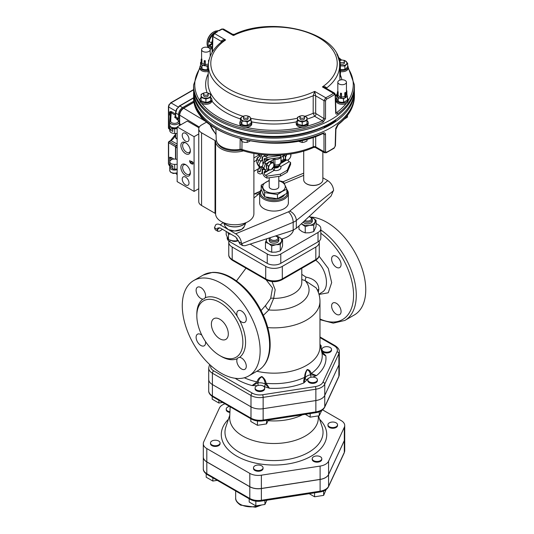 <?xml version="1.0" encoding="UTF-8"?>
<svg xmlns="http://www.w3.org/2000/svg" width="534" height="534" viewBox="0 0 534 534"><rect width="100%" height="100%" fill="white"/><g stroke="black" fill="none" stroke-linecap="round" stroke-linejoin="round"><path stroke-width="0.8" d="M259.244 167.249L257.695 170.827L259.05 171.608A1.916 1.108 -120 0 0 260.005 171.701A1.916 1.108 -120 0 0 260.405 170.827L260.405 170.172A1.916 1.108 -120 0 0 260.005 168.837L259.744 168.384A3.351 1.936 60 0 1 259.103 166.661L257.355 164.218L259.103 159.886A3.351 1.936 60 0 1 259.744 158.905L260.005 158.752A1.916 1.108 -120 0 0 260.405 157.877L260.405 157.223A1.916 1.108 -120 0 0 259.05 154.88L257.695 154.052M279.169 165.386L280.717 166.608L278.795 165.54M258.209 157.156A1.922 1.108 120 0 0 256.741 159.506M272.66 162.917A3.831 2.209 120 0 0 269.95 164.485L271.065 162.656L273.768 162.903L273.768 166.515L271.065 169.879L268.355 169.638L268.355 166.027L269.95 164.485A3.831 2.209 120 0 0 268.595 167.976A3.831 2.209 120 0 0 269.95 169.899A3.831 2.209 120 0 0 272.66 168.337A3.831 2.209 120 0 0 274.009 164.846A3.831 2.209 120 0 0 272.66 162.917M270.851 161.722L270.938 161.775A3.831 2.209 120 0 0 270.851 161.722A3.831 2.209 120 0 0 270.137 161.542A3.831 2.209 120 0 0 269.523 161.648M269.123 161.815A3.831 2.209 120 0 0 267.734 162.93A3.831 2.209 120 0 0 266.566 167.923M283.28 155.821A3.831 2.209 120 0 0 283.494 158.151M263.169 161.702A1.922 1.108 120 0 0 263.162 163.931L263.315 164.018M257.648 163.457L256.787 162.963L256.787 159.352L259.491 155.981L260.605 155.961M260.252 156.415L259.491 155.981M258.796 160.507L256.787 159.352M257.695 170.827L257.695 172.782L259.05 173.563A4.312 2.49 60 0 0 261.206 173.777L262.594 172.969M260.719 154.466A4.312 2.49 60 0 1 262.094 158.197L262.094 160.147L260.452 161.582L259.05 165.2L257.355 164.218M260.966 160.961L259.103 159.886M259.05 165.2L260.966 167.736L259.103 166.661M260.966 167.736L262.094 169.852L262.094 171.801A4.312 2.49 60 0 1 261.206 173.777M260.926 160.988L261.994 160.367M283.494 155.701L283.494 158.832L285.283 159.866L285.283 156.255L286.878 154.713A3.831 2.209 120 0 0 285.523 158.197A3.831 2.209 120 0 0 286.878 160.127L285.283 159.866M283.901 155.461L285.283 156.255M287.986 160.107L286.878 160.127A3.831 2.209 120 0 0 289.588 158.565L287.986 160.107M290.856 153.972L290.696 156.742L289.588 158.565A3.831 2.209 120 0 0 290.937 155.074A3.831 2.209 120 0 0 290.73 153.992M273.768 162.903L271.98 161.869L269.269 161.628L266.566 164.993L266.566 168.604L268.355 169.638M266.566 164.993L268.355 166.027M269.269 161.628L271.065 162.656M281.104 157.076L280.971 161.502M274.863 158.264L274.963 164.993L274.496 166.368L273.822 166.328M290.603 162.463L290.603 164.419L287.219 172.235L287.219 170.279L290.603 162.463L289.248 161.682L280.717 166.608A5.267 3.044 180 0 1 279.429 169.692A5.267 3.044 180 0 1 274.082 170.433A1.916 0.481 -79.4 0 0 274.67 167.823L274.67 167.169A1.916 0.481 -79.4 0 0 274.496 166.368A3.912 2.256 -0 0 0 278.474 165.82L278.735 165.667A4.285 2.476 -0 0 1 274.549 166.301A1.916 1.869 60 0 0 273.835 166.281M273.335 162.65L273.301 158.491M266.9 178.096L265.552 177.315A4.312 2.49 60 0 1 262.501 172.041L262.501 170.092L263.642 169.271L262.161 166.995L263.642 162.556L262.501 160.387L262.501 158.438A4.312 2.49 60 0 1 263.396 156.462A4.312 2.49 60 0 1 265.552 156.676L266.9 157.457L280.443 155.501L280.443 157.457L266.9 159.412L265.552 158.631A1.916 1.108 -120 0 0 264.59 158.538A1.916 1.108 -120 0 0 264.197 159.412L264.197 160.066A1.916 1.108 -120 0 0 264.59 161.401L264.857 161.855A3.351 1.936 60 0 1 265.491 163.578L263.856 167.976L265.491 170.353A3.351 1.936 60 0 1 264.857 171.334L264.59 171.487A1.916 1.108 -120 0 0 264.197 172.362L264.197 173.016A1.916 1.108 -120 0 0 265.552 175.359L266.9 176.147L280.443 174.191L280.443 176.147L266.9 178.096L266.9 176.147M266.9 157.457L266.9 159.412M263.629 169.278L265.491 170.353M262.161 166.995L263.856 167.976M263.629 162.503L265.491 163.578M289.248 161.682A1.916 1.108 60 0 1 288.026 160.08M287.219 172.235L280.443 176.147M287.219 170.279L280.443 174.191M284.996 159.706L280.971 162.029M285.223 154.7L280.443 157.457M281.264 155.027L280.443 155.501M278.801 176.38L278.801 186.72A4.786 2.763 180 0 1 275.844 189.27A4.786 2.763 180 0 1 270.625 188.676A4.786 2.763 180 0 1 269.223 186.72L269.223 177.762M185.618 133.36A4.786 2.763 -120 0 0 183.222 133.12A4.786 2.763 -120 0 0 183.222 138.646A4.786 2.763 -120 0 0 188.015 141.41A4.786 2.763 -120 0 0 188.742 137.578A4.786 2.763 -120 0 0 185.618 133.36M185.618 184.958A4.786 2.763 60 0 1 182.488 180.739A4.786 2.763 60 0 1 183.222 176.901A4.786 2.763 60 0 1 188.015 179.671A4.786 2.763 60 0 1 188.015 185.198A4.786 2.763 60 0 1 185.618 184.958M190.338 172.302A5.48 3.164 60 0 1 189.223 174.351A5.48 3.164 60 0 1 186.479 174.084A5.48 3.164 60 0 1 182.902 169.251A5.48 3.164 60 0 1 183.743 164.859A5.48 3.164 60 0 1 186.072 164.919M185.618 164.632L185.618 164.632A6.702 3.871 60 0 1 190.358 172.842A6.702 3.871 60 0 1 185.618 175.579A6.702 3.871 60 0 1 180.879 167.369A6.702 3.871 60 0 1 185.618 164.632M186.072 143.025A5.48 3.164 -120 0 0 183.743 142.965A5.48 3.164 -120 0 0 182.902 147.357A5.48 3.164 -120 0 0 186.479 152.19A5.48 3.164 -120 0 0 189.223 152.464A5.48 3.164 -120 0 0 190.338 150.414M185.618 153.685A6.702 3.871 -120 0 0 190.358 150.948A6.702 3.871 -120 0 0 185.618 142.738A6.702 3.871 -120 0 0 180.879 145.475A6.702 3.871 -120 0 0 185.618 153.685M177.154 181.633L194.082 191.412L194.082 136.677L177.154 126.905L177.154 181.633M190.518 162.77L192.22 163.751L192.727 163.457L192.727 162.476L191.372 161.689L191.199 162.156L191.199 161.201L192.894 162.182L193.068 163.651L192.22 164.138L190.518 163.164L189.67 161.689L189.844 160.42L190.518 162.77M192.22 163.751L193.068 163.257L193.068 162.456M193.068 163.651L192.22 164.138L192.554 163.945L190.858 162.963L190.518 163.164M198.761 188.709L194.082 191.412M198.955 127.766L187.307 121.044L177.154 126.905M198.761 133.981L194.082 136.677M192.554 163.551L193.068 163.257L192.554 163.551M192.921 162.196L191.372 161.689M191.539 161.956L191.032 161.862M191.366 161.668L191.366 161.301M192.961 164.065L192.554 163.945M190.011 161.528L189.67 161.689M190.011 161.495L190.011 160.694M179.304 124.422L179.998 124.022L181.093 124.629M261.386 189.87A13.483 7.783 0 0 0 266.713 199.149A13.483 7.783 0 0 0 283.547 198.107A13.483 7.783 0 0 0 286.831 190.184M284.482 194.983A11.254 6.495 180 0 1 265.905 197.106M263.889 195.437A11.254 6.495 180 0 1 262.821 193.261M261.253 189.523A14.351 8.284 0 0 0 259.664 193.308A14.351 8.284 0 0 0 268.522 200.964A14.351 8.284 0 0 0 284.161 199.169A14.351 8.284 0 0 0 288.36 193.308A14.351 8.284 0 0 0 286.831 189.583M318.024 241.855L318.024 232.477A9.579 5.527 0 0 0 320.827 228.565L320.827 237.95A9.579 5.527 180 0 1 318.024 241.855L280.784 263.355A9.579 5.527 180 0 1 267.24 263.355L230 241.855A9.579 5.527 180 0 1 227.197 237.95L227.197 237.363M267.24 263.355L267.24 253.977A9.579 5.527 0 0 0 280.784 253.977L280.784 263.355M320.827 228.565A9.579 5.527 0 0 0 318.024 224.654L316.068 223.532M267.24 253.977L250.139 244.105M318.024 232.477L280.784 253.977M293.493 229.96A19.631 11.334 180 0 1 281.772 238.978M266.706 239.085A19.631 11.334 180 0 1 266.179 238.958M269.223 180.839A11.254 6.495 0 0 0 264.804 190.451A11.254 6.495 0 0 0 281.965 191.312A11.254 6.495 0 0 0 278.801 180.839M277.446 198.761L286.831 193.341L286.831 189.143L282.139 191.459L277.446 194.556L277.446 198.761L264.63 196.772L261.193 189.376L261.193 185.178L264.63 192.574L277.446 194.556M286.831 189.143L283.394 181.74L278.801 180.679M264.63 196.772L264.63 192.574M269.223 180.358L261.193 185.178M242.002 141.623L241.929 149.447A2.396 1.435 179.8 0 0 240.066 149.346A18.536 10.7 -0 0 1 216.21 139.294C217.732 149.533 230.094 151.756 240.5 150.194L240.066 149.313A2.396 1.428 -179.4 0 1 241.929 149.447L241.708 150.274C263.869 157.837 293.466 156.676 313.698 147.411L313.211 146.783L313.191 137.265M337.455 125.15L335.946 128.087L335.439 145.749L334.097 148.212A1.148 0.708 -123.6 0 0 334.324 147.704L335.165 146.162L335.679 128.494L337.675 124.649A80.407 46.418 -0 0 0 354.409 96.868C353.995 107.461 348.342 116.893 337.455 125.15L337.455 125.15A1.148 0.741 -126.8 0 0 337.675 124.649M334.097 148.212L326.261 152.737A1.148 0.614 -116.7 0 0 326.494 152.23A79.953 46.158 -0 0 0 334.324 147.704M326.261 152.737L324.505 152.744L323.998 151.676A1.148 0.688 -0.1 0 0 325.546 151.716L326.494 152.23M315.687 136.417L315.707 146.89L315.427 147.504L313.698 147.411M322.89 133.56L322.89 133.56C274.523 157.29 191.539 134.455 193.615 96.868A80.407 46.418 -0 0 0 238.992 138.079A80.407 46.418 -0 0 0 323.123 133.053A1.148 0.574 66 0 1 322.89 133.56L323.544 133.447L323.971 134.314L323.998 151.676L315.707 146.89A1.916 1.141 -0.1 0 0 313.211 146.783A65.609 37.881 -0 0 1 241.929 149.447M323.123 133.053C324.579 132.512 325.38 132.946 325.52 134.354L325.546 151.716M335.292 120.09A78.518 45.33 -0 0 0 336.307 119.336M211.718 119.336A78.518 45.33 -0 0 0 323.477 126.952L324.158 127.339A79.479 45.884 -0 0 0 335.672 120.697L335.259 120.07M193.655 90.887A80.367 46.398 -0 0 0 193.648 91.174A80.367 46.398 -0 0 0 274.009 138.146A80.367 46.398 -0 0 0 354.376 91.174A80.367 46.398 -0 0 0 354.369 90.887M226.656 127.513A78.518 45.33 -0 0 0 321.368 127.513M323.511 126.578L324.158 126.952A79.479 45.884 -0 0 0 335.672 120.304M226.683 127.526A78.518 45.33 -0 0 0 321.341 127.526M324.158 127.339L324.158 126.952M323.477 126.952L323.477 126.591M297.438 140.916L302.231 142.518L304.62 142.064L307.017 140.916L307.017 139.067M302.231 140.215L302.231 142.518M200.363 115.15L200.363 116.285L201.745 118.014L203.801 119.195M203.127 118.475L203.127 119.049M240.454 138.5L241.889 141.583L244.559 142.344L247.229 142.404L250.039 141.063M241.889 139.294L241.889 141.583M247.229 140.515L247.229 142.404M344.243 119.169L347.474 117.113L347.474 115.404M354.442 87.469L354.376 90.6A80.367 46.398 180 0 1 274.009 136.424A80.367 46.398 180 0 1 193.648 90.6L193.582 87.469A80.434 46.438 0 0 0 274.009 133.333A80.434 46.438 0 0 0 354.442 87.469A80.434 46.438 0 0 0 354.442 86.321L354.409 84.899A80.407 46.418 180 0 1 337.675 113.829A1.148 0.741 -126.8 0 0 336.767 112.5A79.252 45.757 0 0 0 346.286 103.329A5.987 3.458 180 0 1 339.791 104.023A5.987 3.458 180 0 1 336.146 100.839L336.146 99.591A5.987 3.458 180 0 1 336.794 98.029M337.675 113.829C336.52 114.536 335.859 114.183 335.679 112.754L335.165 95.119L334.324 94.665A79.953 46.158 180 0 1 326.494 99.184L325.546 100.666L325.52 118.621L323.123 122.226A80.407 46.418 180 0 1 238.097 127.005A80.407 46.418 180 0 1 193.615 84.899L193.582 86.321A80.434 46.438 0 0 0 193.582 87.469M307.017 120.557A5.987 3.458 180 0 1 308.211 122.626L308.211 123.881A5.987 3.458 180 0 1 306.536 126.278A79.252 45.757 0 0 0 322.423 120.784L323.971 118.581L323.998 100.632L325.74 97.762A78.805 45.497 0 0 0 333.463 93.31A1.148 0.708 56.4 0 1 334.324 94.665M326.314 88.37A1.916 1.108 178.4 0 1 326.628 87.99A65.609 37.881 180 0 0 339.617 64.894C340.912 33.188 273.615 15.159 234.326 34.356L233.338 35.504A63.219 36.499 0 0 1 318.711 37.634A63.219 36.499 0 0 1 322.402 86.922L333.463 93.31L334.618 93.163L325.54 87.923L322.402 86.922C324.418 86.388 325.827 86.742 326.628 87.99L326.641 88.564M323.123 122.226A1.148 0.574 66 0 0 322.423 120.784L314.653 116.299L313.178 113.288L313.211 95.74L314.686 91.381L325.74 97.762A1.148 0.614 63.3 0 1 326.494 99.184M212.859 35.604A1.148 0.661 1.7 0 0 212.585 36.018L213.927 33.555A1.148 0.708 56.4 0 1 214.561 33.575L212.926 36.506L212.479 51.798M218.399 30.825L221.764 29.03A1.148 0.614 63.3 0 1 222.284 29.116A78.805 45.497 0 0 0 218.973 30.879L217.952 30.525A79.953 46.158 0 0 0 217.004 31.079L217.004 31.626A1.148 0.661 60 0 1 217.038 31.606A1.148 0.661 60 0 1 217.618 31.666A78.805 45.497 0 0 0 214.561 33.575L225.622 39.957L222.391 41.285C213.46 48.06 208.801 55.93 208.407 64.894L208.04 82.163A65.982 38.094 0 0 0 243.063 116.272M221.764 29.03L223.519 29.023L222.284 29.116L233.338 35.504C232.837 34.163 232.497 33.956 232.317 34.877M217.004 31.626L217.618 31.666M221.189 42.219L221.216 41.292C222.071 39.977 223.539 39.529 225.622 39.957A63.219 36.499 0 0 0 229.313 89.251A63.219 36.499 0 0 0 314.686 91.381L315.707 95.846L315.667 113.395L323.971 118.581A1.148 0.641 0.1 0 0 325.52 118.621M307.017 119.122A68.372 39.476 180 0 0 314.653 116.299A1.916 1.108 120 0 0 316.008 113.976M234.813 34.984A1.916 1.141 179.9 0 1 233.518 35.211M336.146 99.731L335.953 101.266A68.372 39.476 180 0 1 335.639 101.647M336.146 99.851A6.221 3.591 0 0 0 335.906 100.879M208.407 64.894A65.609 37.881 180 0 0 244.212 99.11A65.609 37.881 180 0 0 313.211 95.74A1.916 1.068 -179.9 0 1 315.707 95.846L323.998 100.632A1.148 0.641 0.1 0 0 325.546 100.666M304.934 116.278A65.982 38.094 0 0 0 313.178 113.288A1.916 1.068 -179.9 0 1 315.667 113.395M212.118 100.879A6.221 3.591 0 0 0 211.878 99.851M240.454 118.942A68.372 39.476 180 0 1 212.071 101.266L211.878 99.731M212.111 52.405L212.585 36.018A1.148 0.661 1.7 0 0 212.926 36.506L221.216 41.292A1.916 1.101 -178.4 0 1 221.717 41.806M339.851 61.283A2.283 1.322 180 0 1 342.214 60.062A2.283 1.322 180 0 1 344.417 61.383A2.283 1.322 180 0 1 342.514 62.678A2.283 1.322 180 0 1 339.978 61.817M302.231 115.678A2.283 1.322 180 0 1 304.513 116.999A2.283 1.322 180 0 1 302.231 118.321A2.283 1.322 180 0 1 299.941 116.999A2.283 1.322 180 0 1 302.231 115.678M208.18 93.964A2.283 1.322 180 0 1 205.89 95.279A2.283 1.322 180 0 1 203.608 93.964A2.283 1.322 180 0 1 205.89 92.642A2.283 1.322 180 0 1 208.18 93.964L208.18 95.526A2.283 1.322 0 0 1 205.89 96.841A2.283 1.322 0 0 1 203.608 95.526L203.608 93.964M247.409 116.065A2.283 1.322 180 0 1 248.083 116.999A2.283 1.322 180 0 1 245.794 118.321A2.283 1.322 180 0 1 243.511 116.999A2.283 1.322 180 0 1 244.919 115.778A2.283 1.322 180 0 1 247.409 116.065M354.376 91.174L354.442 94.298A80.434 46.438 180 0 1 354.442 95.446A80.434 46.438 180 0 1 274.009 141.31A80.434 46.438 180 0 1 193.582 95.446A80.434 46.438 180 0 1 193.582 94.298L193.648 91.174M218.006 231.369L215.262 229.787L214.441 227.691L217.204 229.286L218.006 231.369L219.734 231.109L222.458 229.293M242.663 245.607L239.92 244.025L238.738 241.722L241.495 243.31L242.663 245.607L245.066 245.733L287.466 232.13A98.249 65.055 128.7 0 0 293.179 230.087L293.179 222.291L241.542 243.798M333.576 190.665L296.317 220.475L296.317 228.278A98.249 46.939 -67.4 0 0 300.442 224.634L331.033 196.098L333.583 190.151C333.042 186.066 331.1 182.895 327.769 180.639L322.856 177.802M227.01 228.792L220.255 224.894C218.446 223.893 216.951 223.833 215.769 224.714L214.441 227.691M241.495 243.31C240.954 239.232 239.018 236.061 235.681 233.799L228.886 229.88M217.204 229.286L217.879 227.925L220.255 228.025L235.681 236.929L238.738 241.722M296.317 228.278L293.179 230.087L293.166 231.055M288.36 202.106A14.391 8.31 180 0 1 288.407 202.766A14.391 8.31 180 0 1 284.188 208.64A14.391 8.31 180 0 1 268.502 210.443A14.391 8.31 180 0 1 259.617 202.766A14.391 8.31 180 0 1 259.664 202.106M233.164 230.922A9.625 5.56 0 0 0 236.322 230.922M320.947 183.169A9.338 5.393 180 0 1 320.854 183.249A9.338 5.393 180 0 1 305.708 183.249A9.338 5.393 180 0 1 305.615 183.169M303.706 151.095L303.706 179.858A9.579 5.527 -0 0 0 305.521 183.095A9.579 5.527 -0 0 0 321.047 183.095A9.579 5.527 -0 0 0 322.856 179.858L322.856 151.796M212.238 48.16A8.377 4.839 -60 0 1 211.564 46.845L209.108 45.136L212.378 43.247M212.792 35.044A8.377 4.839 -60 0 0 209.108 42.012L209.535 41.765L209.108 42.012L209.535 41.765L211.564 42.934L212.405 42.453M211.564 46.845L212.285 46.431M212.212 48.968A9.579 5.527 -60 0 1 210.089 48.534A9.579 5.527 -60 0 1 209.088 39.523A9.579 5.527 -60 0 1 216.924 31.613M212.232 48.394L210.683 47.499A8.377 4.839 -60 0 1 209.108 45.136M210.089 48.534L209.074 47.953A9.579 5.527 -60 0 1 207.085 43.568L207.085 42.787A8.617 4.973 -60 0 1 213.179 32.234L213.86 31.84A9.579 5.527 -60 0 1 217.251 30.932M211.564 42.934A8.377 4.839 -60 0 1 212.465 40.33M207.085 43.568A9.579 5.527 -60 0 1 213.86 31.84M238.444 240.48L237.029 240.914L232.757 240.814L228.485 239.592L226.196 234.66L226.196 231.449M228.485 239.592L228.485 234.146L230.721 234.066M227.884 232.43L228.485 234.146M237.029 240.914L237.029 238.057M201.158 59.347L201.625 58.6A4.312 2.49 180 0 0 201.899 59.187L201.431 59.935A4.786 2.763 180 0 1 201.158 59.347L201.158 63.025A4.786 2.763 0 0 0 201.431 63.613L201.899 62.858A4.312 2.49 0 0 0 202.847 63.686A4.312 2.49 0 0 0 204.155 64.207M204.155 61.503L204.275 60.562A4.312 2.49 180 0 0 205.296 60.716L205.169 61.664A4.786 2.763 180 0 1 204.155 61.503L204.155 65.181A4.786 2.763 0 0 0 205.169 65.335L205.296 64.394A4.312 2.49 0 0 0 208.447 63.933M201.899 59.187L201.899 62.858M201.431 59.935L201.431 63.613M205.296 60.716L205.296 64.394M205.169 61.664L205.169 65.335M209.034 59.955A4.312 2.49 180 0 1 208.547 60.215L208.547 62.792M201.158 61.964A5.026 2.904 0 0 0 202.339 64.994A5.026 2.904 0 0 0 208.393 65.462M202.847 51.411A4.312 2.49 0 0 0 207.539 51.952A4.312 2.49 0 0 0 210.202 49.655A4.312 2.49 0 0 0 205.89 47.166A4.312 2.49 0 0 0 201.585 49.655A4.312 2.49 0 0 0 202.847 51.411M337.401 91.928L337.862 91.18A4.312 2.49 180 0 0 338.135 91.768L337.668 92.515A4.786 2.763 180 0 1 337.401 91.928L337.401 95.606A4.786 2.763 0 0 0 337.668 96.193L338.135 95.439A4.312 2.49 0 0 0 340.392 96.787M340.392 94.084L340.518 93.143A4.312 2.49 180 0 0 341.533 93.296L341.406 94.244A4.786 2.763 180 0 1 340.392 94.084L340.392 97.762A4.786 2.763 0 0 0 341.406 97.916L341.533 96.974A4.312 2.49 0 0 0 344.784 96.467L345.124 97.342A4.786 2.763 0 0 0 345.865 96.914L345.865 93.236A4.786 2.763 180 0 1 345.124 93.67L344.784 92.796L344.784 96.467M344.784 92.796A4.312 2.49 180 0 0 345.525 92.362L345.865 93.236M346.593 90.506A4.786 2.763 180 0 1 346.866 91.094L346.866 94.765M338.135 91.768L338.135 95.439M337.668 92.515L337.668 96.193M341.533 93.296L341.533 96.974M341.406 94.244L341.406 97.916M345.124 93.67L345.124 97.342M337.401 94.545A5.026 2.904 0 0 0 342.134 98.43A5.026 2.904 0 0 0 346.866 94.545M345.865 95.746A4.312 2.49 0 0 0 346.439 94.511L346.439 82.236A4.312 2.49 0 0 0 345.178 80.474A4.312 2.49 0 0 0 340.485 79.933A4.312 2.49 0 0 0 337.822 82.236A4.312 2.49 0 0 0 342.134 84.719A4.312 2.49 0 0 0 346.439 82.236M299.941 116.999L299.941 118.561A2.283 1.322 0 0 0 302.231 119.883A2.283 1.322 0 0 0 304.513 118.561L304.513 116.999M307.017 120.51L307.017 123.875L304.62 125.023L302.231 125.47L297.438 123.875L297.438 120.51L302.231 122.106L307.017 120.51L307.017 117.313L303.345 115.845M302.231 122.106L302.231 125.47M301.109 115.845L297.438 117.313L297.438 120.51M303.479 115.891A4.786 2.763 180 0 1 304.62 116.172A4.786 2.763 180 0 1 307.017 118.561A4.786 2.763 180 0 1 304.62 120.958A4.786 2.763 180 0 1 299.834 120.958A4.786 2.763 180 0 1 297.438 118.561A4.786 2.763 180 0 1 299.834 116.172A4.786 2.763 180 0 1 300.976 115.891M340.312 63.74A2.283 1.322 0 0 0 342.861 64.193A2.283 1.322 0 0 0 344.417 62.945L344.417 61.383M340.412 65.849L344.897 66.056L347.661 63.292L344.897 60.529L343.295 60.249M347.661 63.292L347.661 66.663L346.279 68.392L344.897 69.427L340.472 69.64M344.897 66.056L344.897 69.427M340.966 60.249L339.637 60.469M343.382 60.275A4.786 2.763 180 0 1 346.279 61.564A4.786 2.763 180 0 1 346.279 64.327A4.786 2.763 180 0 1 342.134 65.709A4.786 2.763 180 0 1 340.405 65.522M339.671 60.576A4.786 2.763 180 0 1 340.879 60.275M210.683 97.468L210.683 100.839L208.287 101.987L205.89 102.435L201.104 100.839L201.104 97.468L205.89 99.064L210.683 97.468L210.683 94.278L207.012 92.809M205.89 99.064L205.89 102.435M204.776 92.809L201.104 94.278L201.104 97.468M208.213 73.819A68.372 39.476 180 0 0 207.165 92.836A4.786 2.763 180 0 1 208.287 93.13A4.786 2.763 180 0 1 210.683 95.526A4.786 2.763 180 0 1 208.287 97.916A4.786 2.763 180 0 1 203.501 97.916A4.786 2.763 180 0 1 201.104 95.526A4.786 2.763 180 0 1 203.501 93.13A4.786 2.763 180 0 1 204.642 92.856M346.426 97.034L347.474 96.701L347.14 95.753M347.474 96.701L347.474 100.065L343.562 102.321L340.892 102.261L338.222 101.5L337.508 100.305L336.794 98.416L336.794 95.045L337.108 95.493M341.987 98.423L343.562 98.957L344.69 98.022M343.562 98.957L343.562 102.321M337.842 97.034L338.222 98.129L339.771 98.089M338.222 98.129L338.222 101.5M337.401 94.518L336.794 95.045M243.511 116.999L243.511 118.561A2.283 1.322 0 0 0 244.178 119.496A2.283 1.322 0 0 0 246.668 119.783A2.283 1.322 0 0 0 248.083 118.561L248.083 116.999M247.229 121.992L247.229 125.363L244.559 125.296L241.889 124.535L240.454 121.452L240.454 118.087L241.889 121.171L244.559 121.231L247.229 121.992L251.134 119.736L249.705 116.652L247.035 115.891A4.786 2.763 180 0 1 250.419 117.847A4.786 2.763 180 0 1 249.184 120.517A4.786 2.763 180 0 1 244.559 121.231A4.786 2.763 180 0 1 241.174 119.276A4.786 2.763 180 0 1 242.409 116.606L240.454 118.087M241.889 121.171L241.889 124.535M244.872 115.791L242.409 116.606A4.786 2.763 180 0 1 244.545 115.891M251.134 119.736L251.134 123.107L247.229 125.363M205.744 65.842L207.326 66.376L207.326 69.74L204.656 69.68L201.986 68.919L200.55 65.836L200.55 62.465L200.864 62.912M201.598 64.454L201.986 65.549L203.527 65.508M201.986 65.549L201.986 68.919M201.158 61.937L200.55 62.465M207.326 66.376L208.393 65.488M208.307 69.433L207.326 69.74M238.01 240.634A4.546 2.623 180 0 1 231.282 240.514M251.134 121.071A5.987 3.458 180 0 1 251.781 122.626L251.781 123.881A5.987 3.458 180 0 1 245.9 127.332A5.987 3.458 180 0 1 241.562 126.324A5.987 3.458 180 0 1 241.488 126.278A5.987 3.458 180 0 1 239.813 123.881L239.813 122.626A5.987 3.458 180 0 1 240.454 121.071M251.781 122.626A5.987 3.458 180 0 1 248.09 125.817A5.987 3.458 180 0 1 241.562 125.069A5.987 3.458 180 0 1 239.813 122.626M210.683 97.515A5.987 3.458 180 0 1 211.878 99.591A5.987 3.458 180 0 1 208.233 102.768A5.987 3.458 180 0 1 201.739 102.074A5.987 3.458 180 0 1 199.91 99.591A5.987 3.458 180 0 1 201.104 97.515M211.878 99.591L211.878 100.839A5.987 3.458 180 0 1 208.233 104.023A5.987 3.458 180 0 1 201.739 103.329A5.987 3.458 180 0 1 199.91 100.839A5.987 3.458 180 0 1 199.91 100.779A79.252 45.757 0 0 1 199.91 68.325A5.987 3.458 180 0 1 199.91 68.259L199.91 67.01A5.987 3.458 180 0 1 200.55 65.448M306.536 126.278A5.987 3.458 180 0 1 302.231 127.332A5.987 3.458 180 0 1 302.124 127.332A5.987 3.458 180 0 1 296.243 123.881L296.243 122.626A5.987 3.458 180 0 1 297.438 120.557M208.267 71.436A5.987 3.458 180 0 1 201.658 70.702A5.987 3.458 180 0 1 199.91 68.325M208.293 70.174A5.987 3.458 180 0 1 201.658 69.453A5.987 3.458 180 0 1 199.91 67.01M347.661 65.689A5.987 3.458 180 0 1 348.115 67.01L348.115 68.259A5.987 3.458 180 0 1 348.115 68.325A5.987 3.458 180 0 1 340.512 71.589M348.115 67.01A5.987 3.458 180 0 1 340.478 70.328M308.211 122.626A5.987 3.458 180 0 1 302.231 126.084A5.987 3.458 180 0 1 296.243 122.626M347.474 98.029A5.987 3.458 180 0 1 348.115 99.591A5.987 3.458 180 0 1 342.134 103.049A5.987 3.458 180 0 1 336.146 99.591M348.115 68.325A79.252 45.757 0 0 1 348.115 100.779A5.987 3.458 180 0 1 348.115 100.839A5.987 3.458 180 0 1 346.286 103.329M253.89 161.802L256.594 160.247M259.077 154.893A14.365 8.29 -60 0 1 258.776 155.074L253.89 157.897M253.89 171.381L258.643 168.637M206.711 121.999L201.565 124.969A9.579 5.527 0 0 0 198.761 128.881L198.761 201.592A9.579 5.527 0 0 0 201.565 205.503L215.035 213.28A1.916 1.108 180 0 1 215.596 214.034A19.151 11.054 0 0 0 235.02 224.767A19.151 11.054 0 0 0 253.89 213.713L253.89 153.412M198.761 128.881A9.579 5.527 0 0 0 201.565 132.792L215.035 140.569A1.916 1.108 180 0 1 215.596 141.316A19.151 11.054 0 0 0 243.477 150.842M193.662 97.956L179.764 105.979L182.568 107.594L194.009 100.993M182.568 107.594C180.105 109.303 178.757 111.646 178.51 114.63L175.706 113.014L175.706 116.786L178.51 118.695L178.51 114.63M178.51 118.695L178.082 119.956M183.336 108.435A1.422 0.821 -120 0 0 183.249 108.289A5.373 3.104 120 0 0 179.451 114.87L179.451 124.335M183.249 108.289L194.196 101.967M169.972 160.874L169.612 157.263L171.227 157.463A3.351 1.936 180 0 1 171.227 157.497L171.087 159.826M173.777 159.012L171.227 157.463M170.293 116.225L169.986 115.498M169.732 121.772L170.266 112.914A0.955 0.781 3.5 0 1 170.273 112.874A2.396 1.382 0 0 0 170.273 112.868A2.396 1.382 0 0 0 169.612 111.913L170.753 111.479A0.768 0.607 -91.2 0 1 170.653 112.294L169.612 111.913L169.612 115.044A2.396 1.382 180 0 1 170.112 115.498M168.791 141.857A0.768 0.441 60 0 1 169.318 141.537L168.637 142.712L168.637 164.138L169.725 165.927M193.635 89.812L171.007 102.875L169.325 104.644L168.637 106.98L168.831 128.841M172.802 166.975A1.896 1.095 180 0 1 172.622 166.501L172.622 166.054M176.887 109.009L179.391 105.946A0.768 0.441 60 0 1 179.764 105.979L176.887 109.009L175.706 113.014A0.768 0.441 0 0 1 175.492 112.707L175.492 116.479A0.768 0.441 0 0 0 175.706 116.786A0.768 0.447 120.9 0 1 175.152 117.72L177.301 119.002A0.768 0.447 120.9 0 0 177.855 118.074M176.006 173.437L176.887 174.478M177.822 119.629L179.304 121.946A4.786 2.763 180 0 1 174.511 124.709A4.786 2.763 180 0 1 169.725 121.946A4.786 2.763 180 0 1 169.732 121.845A0.955 0.781 3.5 0 1 170.686 121.085A3.831 2.209 0 0 0 176.227 123.14A3.831 2.209 0 0 0 176.707 119.349L177.301 119.002L177.822 119.629L176.707 119.349M170.753 111.479L171.748 111.806A0.768 0.454 -58.7 0 1 171.194 112.734L170.653 112.294A0.955 0.781 3.5 0 0 170.273 112.874L169.725 125.069A4.786 2.763 0 0 0 172.248 127.506A4.786 2.763 0 0 0 177.154 127.379M168.651 142.091A0.768 0.441 0 0 0 168.43 142.404L168.43 142.404A0.768 0.441 0 0 0 168.637 142.712L175.499 146.67M175.492 135.155A7.803 4.506 -60 0 1 170.913 140.616A0.768 0.441 60 0 0 170.54 140.589L168.951 141.51L168.43 142.404L168.43 163.838A0.768 0.441 0 0 0 168.637 164.138L169.725 164.832M169.725 129.415L168.43 128.107A0.768 0.441 0 0 0 168.637 128.407L169.725 129.101M199.295 127.059L179.658 115.144C179.891 112.26 181.2 109.991 183.589 108.342L183.723 108.268C181.26 109.971 179.905 112.314 179.658 115.304L179.658 124.215M177.154 169.111L174.678 169.138A4.786 2.81 -179.1 0 1 172.802 168.931L172.802 166.114L170.039 164.525L170.039 167.282L169.725 161.735C170.64 159.326 173.116 158.545 177.154 159.392M172.369 165.967L170.039 167.282M177.154 164.325L174.678 164.399C171.694 164.312 170.039 163.424 169.725 161.735M177.154 128.674L174.678 128.747A4.786 2.717 179.1 0 1 172.802 128.587L173.517 128.173M170.473 126.805L170.039 127.052L169.792 125.623M177.154 133.46L174.678 133.487C171.694 133.333 170.039 132.379 169.725 130.623L169.725 126.084M172.642 128.18L170.039 129.809L172.802 131.411L172.802 128.587M170.039 129.809L170.039 127.052M171.441 128.587L172.802 129.362M172.122 128.2L172.602 128.474A1.916 1.108 0 0 0 172.802 128.894M266.953 238.711A7.663 4.426 0 0 0 266.613 239.279A7.663 4.426 0 0 0 268.595 243.551A7.663 4.426 0 0 0 275.998 244.699A7.663 4.426 0 0 0 281.411 241.568A7.663 4.426 0 0 0 279.429 237.296A7.663 4.426 0 0 0 275.718 236.115M269.536 237.884A4.786 2.763 0 0 0 269.223 238.865L269.223 240.427A4.786 2.763 0 0 0 272.18 242.977A4.786 2.763 0 0 0 277.4 242.383A4.786 2.763 0 0 0 278.801 240.427L278.801 238.865A4.786 2.763 0 0 0 277.393 236.902L276.772 236.549A3.905 2.256 180 0 1 276.772 239.739A3.905 2.256 180 0 1 272.146 240.126A3.905 2.256 180 0 1 270.191 237.67M265.465 242.309L265.465 248.617L268.595 250.98L271.726 252.228L275.998 252.128L280.27 250.907L281.411 248.998L282.559 245.974L282.559 239.659L280.27 244.599L275.998 244.699L271.726 245.92L268.595 243.551L265.465 242.309L266.88 238.731M275.424 235.988L279.429 237.296L282.559 239.659M280.27 250.907L280.27 244.599M271.726 252.228L271.726 245.92M269.223 238.865A4.786 2.763 0 0 0 272.18 241.415A4.786 2.763 0 0 0 277.4 240.814A4.786 2.763 0 0 0 278.801 238.865M301.403 223.733A7.663 4.426 0 0 0 302.111 224.207A7.663 4.426 0 0 0 309.506 225.348A7.663 4.426 0 0 0 314.926 222.224A7.663 4.426 0 0 0 312.944 217.952A7.663 4.426 0 0 0 309.233 216.764M303.112 222.144A4.786 2.763 0 0 0 310.915 223.032A4.786 2.763 0 0 0 312.317 221.076L312.317 219.514A4.786 2.763 0 0 0 310.908 217.558L310.287 217.198A3.905 2.256 180 0 1 310.287 220.388A3.905 2.256 180 0 1 304.907 220.469M298.98 225.969L298.98 229.266L302.111 231.629L305.234 232.877L309.506 232.777L313.778 231.556L316.068 226.623L316.068 220.315L313.778 225.248L309.506 225.348L305.234 226.57L301.343 223.799M309.006 216.644L312.944 217.952L316.068 220.315M313.778 231.556L313.778 225.248M305.234 232.877L305.234 226.57M303.959 221.356A4.786 2.763 0 0 0 310.915 221.47A4.786 2.763 0 0 0 312.317 219.514M275.33 236.021A3.905 2.256 180 0 1 276.772 236.549M308.952 216.697A3.905 2.256 180 0 1 310.287 217.198M203.3 457.004A11.975 6.915 0 0 0 203.3 457.044A11.975 6.915 0 0 0 206.812 461.937L249.805 486.754A11.975 6.915 0 0 0 261.373 488.55L320.106 479.459A11.975 6.915 0 0 0 328.577 474.572L344.31 440.663A11.975 6.915 0 0 0 344.724 438.875A11.975 6.915 0 0 0 344.724 438.835M210.129 364.962A1.916 1.509 -155.1 0 0 209.255 365.67L208.714 368.073A12.576 7.262 0 0 0 212.398 373.206L250.993 395.487A12.576 7.262 0 0 0 263.142 397.369L315.861 389.213A12.576 7.262 0 0 0 324.759 384.079L338.883 353.641A12.576 7.262 0 0 0 339.31 351.759L339.31 363.093A12.576 7.262 180 0 1 339.31 363.107A12.576 7.262 180 0 1 338.883 364.982L324.759 395.42A12.576 7.262 180 0 1 315.861 400.547L263.142 408.704A12.576 7.262 180 0 1 250.993 406.828L212.398 384.547A12.576 7.262 180 0 1 208.714 379.407L208.714 390.754A12.576 7.262 180 0 0 212.398 395.888A1.916 1.108 120 0 0 212.792 396.762C209.895 394.806 208.534 392.804 208.714 390.754M327.969 352.093A4.786 2.763 0 0 0 331.521 349.423A4.786 2.763 0 0 0 326.735 346.659A4.786 2.763 0 0 0 321.942 349.423A4.786 2.763 0 0 0 327.969 352.093M331.521 349.423L331.521 350.197A4.786 2.763 180 0 1 327.969 352.867A4.786 2.763 180 0 1 321.942 350.197L321.942 349.423M309.219 381.817A4.786 2.763 0 0 0 314.439 382.411A4.786 2.763 0 0 0 317.396 379.861A4.786 2.763 0 0 0 312.604 377.097A4.786 2.763 0 0 0 307.818 379.861A4.786 2.763 0 0 0 309.219 381.817M317.396 379.861L317.396 380.635A4.786 2.763 180 0 1 314.439 383.185A4.786 2.763 180 0 1 309.219 382.591A4.786 2.763 180 0 1 307.818 380.635L307.818 379.861M310.174 413.57L310.174 417.154L305.268 414.324M319.252 411.774L319.252 415.752L310.174 417.154M321.668 410.546L319.252 415.752M255.259 387.304A4.786 2.763 0 0 0 255.098 388.018A4.786 2.763 0 0 0 259.884 390.781A4.786 2.763 0 0 0 264.67 388.018A4.786 2.763 0 0 0 260.512 385.274A4.786 2.763 0 0 0 255.259 387.304M264.67 388.018L264.67 388.792A4.786 2.763 180 0 1 259.884 391.555A4.786 2.763 180 0 1 255.098 388.792L255.098 388.018M266.533 420.318L266.533 423.909L257.455 425.311L250.806 421.473L250.806 418.709M268.328 420.038L266.533 423.909M257.455 420.959L257.455 425.311M218.86 400.266L218.86 403.03L212.212 399.192L212.212 396.408M222.631 402.449L218.86 403.03M333.984 427.467A4.786 2.763 0 0 0 337.535 424.797A4.786 2.763 0 0 0 332.742 422.034A4.786 2.763 0 0 0 327.956 424.797A4.786 2.763 0 0 0 333.984 427.467M337.535 424.797L337.535 425.505A4.786 2.763 180 0 1 333.984 428.175A4.786 2.763 180 0 1 327.956 425.505L327.956 424.797M313.625 460.662A4.786 2.763 0 0 0 318.838 461.263A4.786 2.763 0 0 0 321.795 458.706A4.786 2.763 0 0 0 317.009 455.943A4.786 2.763 0 0 0 312.216 458.706A4.786 2.763 0 0 0 313.625 460.662M321.795 458.706L321.795 459.414A4.786 2.763 180 0 1 318.838 461.963A4.786 2.763 180 0 1 313.625 461.369A4.786 2.763 180 0 1 312.216 459.414L312.216 458.706M326.087 489.618L323.651 495.385L314.573 496.787L309.179 493.67M314.573 492.835L314.573 496.787M323.651 490.98L323.651 495.385M253.65 467.076A4.786 2.763 0 0 0 253.49 467.797A4.786 2.763 0 0 0 258.276 470.561A4.786 2.763 0 0 0 263.062 467.797A4.786 2.763 0 0 0 258.897 465.054A4.786 2.763 0 0 0 253.65 467.076M263.062 467.797L263.062 468.498A4.786 2.763 180 0 1 258.276 471.262A4.786 2.763 180 0 1 253.49 468.498L253.49 467.797M264.917 500.518L264.917 504.47L255.839 505.872L249.198 502.033L249.198 498.783M266.893 500.211L264.917 504.47M255.839 501.166L255.839 505.872M214.041 440.303A4.786 2.763 0 0 0 210.489 442.973A4.786 2.763 0 0 0 215.282 445.736A4.786 2.763 0 0 0 220.068 442.973A4.786 2.763 0 0 0 214.041 440.303M220.068 442.973L220.068 443.674A4.786 2.763 180 0 1 215.282 446.437A4.786 2.763 180 0 1 210.489 443.674L210.489 442.973M212.846 477.796L212.846 481.047L206.204 477.216L206.204 473.878M217.291 480.36L212.846 481.047M229.54 406.434A4.786 2.763 0 0 0 226.229 409.064A4.786 2.763 0 0 0 229.94 411.754M229.914 412.455A4.786 2.763 180 0 1 226.229 409.765L226.229 409.064M224.974 403.797A11.975 6.915 0 0 0 219.447 407.976L203.708 441.885A11.975 6.915 0 0 0 203.3 443.674A11.975 6.915 0 0 0 206.812 448.567L249.805 473.391A11.975 6.915 0 0 0 261.373 475.18L320.106 466.089A11.975 6.915 0 0 0 328.577 461.202L344.31 427.293A11.975 6.915 0 0 0 344.724 425.505A11.975 6.915 0 0 0 341.213 420.612L322.589 409.865M344.724 425.505L344.724 438.794A11.975 6.915 180 0 1 344.31 440.583L328.577 474.492A11.975 6.915 180 0 1 320.106 479.385L261.373 488.47A11.975 6.915 180 0 1 249.805 486.681L206.812 461.857A11.975 6.915 180 0 1 203.3 456.964L203.3 443.674M302.558 414.744A43.381 25.045 180 0 1 268.021 420.692M339.31 363.093A12.576 7.262 180 0 1 338.883 364.976L324.759 395.414A12.576 7.262 180 0 1 315.861 400.56L263.142 408.71A12.576 7.262 180 0 1 250.993 406.835L212.398 384.553A12.576 7.262 180 0 1 208.714 379.414L208.714 368.073M318.264 415.906L318.317 417.288A44.322 25.592 180 0 1 274.009 443.507A44.322 25.592 180 0 1 229.707 417.288L230.154 406.788M256.854 371.243A45.964 26.533 0 0 0 319.973 346.626L319.973 301.323C319.926 296.497 318.644 292.011 316.141 287.886L305.054 280.544L301.783 279.569M219.848 302.451A32.554 18.797 60 0 1 241.114 331.14A32.554 18.797 60 0 1 236.121 357.226A32.554 18.797 60 0 1 203.567 338.429A32.554 18.797 60 0 1 203.567 300.836A32.554 18.797 60 0 1 219.848 302.451M239.539 320.3L237.25 316.342A6.702 3.871 60 0 1 238.197 310.695A6.702 3.871 60 0 1 244.899 314.566A6.702 3.871 60 0 1 244.899 322.309A6.702 3.871 60 0 1 239.539 320.3A34.47 19.905 -120 0 1 239.539 357.379A6.702 3.871 60 0 1 245.426 362.593A6.702 3.871 60 0 1 244.899 369.301A6.702 3.871 60 0 1 238.825 366.404A6.702 3.871 60 0 1 237.25 358.701L238.151 357.713L239.539 357.379M205.143 297.805L204.162 298.84L202.86 299.127A6.702 3.871 60 0 1 196.973 293.907A6.702 3.871 60 0 1 197.5 287.205A6.702 3.871 60 0 1 203.567 290.096A6.702 3.871 60 0 1 205.143 297.805A34.47 19.905 -120 0 1 221.196 300.101A34.47 19.905 -120 0 1 237.25 316.342M322.262 352.894L325.787 355.697L322.69 352.553A1.916 1.101 -60.2 0 1 322.209 352.727M322.87 353.641L321.608 351.392M321.188 349.323L321.148 345.705L320.373 346.346M321.581 351.272C322.269 353.628 323.671 355.103 325.787 355.697A51.978 30.011 0 0 1 316.549 375.596L310.654 374.795A7.663 4.426 0 0 0 305.201 377.939L303.879 382.911L307.05 379.787A1.916 1.515 24.5 0 1 305.201 377.945L305.281 377.131A1.916 0.527 -174 0 1 304.647 377.338C303.759 379.634 303.506 381.49 303.879 382.911A51.978 30.011 0 0 1 269.416 388.245L265.325 384.113A7.663 4.426 0 0 0 257.869 382.958L252.108 385.568L257.268 385.702M319.973 344.343A51.978 30.011 0 0 1 321.148 345.705L320.313 346.105M311.068 377.244A1.916 0.4 81.4 0 1 310.654 374.795L310.361 374.2A1.916 1.195 -24.6 0 0 311.255 373.52C310.494 371.057 309.126 369.728 307.163 369.521C305.521 371.824 304.68 374.427 304.647 377.338A48.22 27.841 180 0 1 266.106 383.299C265.685 380.442 264.277 378.185 261.874 376.523C259.357 377.438 257.755 379.227 257.074 381.903L252.108 385.568A51.978 30.011 0 0 1 235.147 378.272M305.281 377.131C305.301 374.314 305.935 371.884 307.19 369.842C308.705 370.269 309.76 371.724 310.361 374.2M312.577 377.097L316.549 375.596L311.255 373.52A48.22 27.841 180 0 0 321.748 351.899L319.973 344.737M258.296 385.408A1.916 0.414 81.1 0 1 257.869 382.958M263.963 386.456A1.916 1.108 120.2 0 0 265.325 384.113L265.104 383.345A1.916 0.674 -15.4 0 0 266.106 383.299L269.416 388.245L263.963 386.456A5.747 3.317 180 0 0 263.542 386.229M257.875 382.958L258.169 382.271A1.916 0.921 -157.8 0 1 257.074 381.903A48.22 27.841 180 0 1 244.312 377.772M258.169 382.271C258.696 379.634 259.931 377.825 261.867 376.857C263.709 378.399 264.791 380.568 265.104 383.345M266.039 279.729L272.514 287.986L270.631 298.506L265.725 305.281A3.831 1.936 -135.4 0 0 268.869 309.954L273.662 298.379L275.184 289.748L272.026 281.585M265.725 305.281L261.113 310.528M245.753 268.529L246.181 268.262M315.748 260.232C326.608 268.168 330.139 288.126 322.022 292.278L321.882 292.358M318.337 292.412L318.831 289.248C318.478 282.793 314.199 278.748 306.002 277.119L301.783 274.356M336.34 303.292A6.702 3.871 60 0 1 340.719 309.199A6.702 3.871 60 0 1 339.691 314.573A6.702 3.871 60 0 1 333.623 311.676A6.702 3.871 60 0 1 332.048 303.973A6.702 3.871 60 0 1 332.989 302.958A6.702 3.871 60 0 1 336.34 303.292M331.601 259.037A6.702 3.871 60 0 1 332.989 255.966A6.702 3.871 60 0 1 339.691 259.838A6.702 3.871 60 0 1 339.691 267.581A6.702 3.871 60 0 1 334.331 265.572A6.702 3.871 60 0 1 331.601 259.037M221.196 283.294A55.062 31.786 60 0 1 257.168 331.814A55.062 31.786 60 0 1 248.731 375.936A55.062 31.786 60 0 1 193.668 344.143A55.062 31.786 60 0 1 193.668 280.57A55.062 31.786 60 0 1 221.196 283.294M219.848 319.259A11.968 6.909 60 0 1 227.664 329.805A11.968 6.909 60 0 1 225.829 339.397A11.968 6.909 60 0 1 213.86 332.488A11.968 6.909 60 0 1 213.86 318.664A11.968 6.909 60 0 1 219.848 319.259M205.483 341.52A6.702 3.871 60 0 1 204.202 345.805A6.702 3.871 60 0 1 197.5 341.934A6.702 3.871 60 0 1 197.5 334.197A6.702 3.871 60 0 1 201.852 335.225M311.015 217.058A55.062 31.786 60 0 1 326.828 222.311A55.062 31.786 60 0 1 362.793 270.831A55.062 31.786 60 0 1 354.356 314.953L344.877 320.427A55.062 31.786 -120 0 0 353.949 278.541A55.062 31.786 -120 0 0 320.827 229.974M270.631 298.506A3.831 2.109 -157.4 0 1 273.662 298.379A27.768 16.033 0 0 0 301.783 282.353L301.783 268.302M263.396 315.3L268.869 309.954A35.044 20.232 0 0 0 302.584 301.657A35.044 20.232 0 0 0 305.054 280.544L306.002 277.119M318.831 289.248A4.786 3.084 2.2 0 0 317.49 290.409M228.932 241.121A11.728 6.775 0 0 0 228.766 242.249A11.728 6.775 0 0 0 232.203 247.035L265.718 266.386A11.728 6.775 0 0 0 282.306 266.386L315.821 247.035A11.728 6.775 0 0 0 319.259 242.249A11.728 6.775 0 0 0 319.092 241.121M340.198 64.46L340.385 76.863L340.392 64.454L337.788 56.183M340.385 76.863L339.804 73.498M340.392 64.454L339.264 59.261L336.787 54.001M340.518 72.971L340.498 71.389M259.05 171.608L260.405 170.827M272.921 167.996A1.916 1.108 -0 0 1 274.67 167.823A3.351 1.936 -0 0 0 279.055 165.981L279.055 165.467A3.351 1.936 -0 0 1 274.67 167.169A1.916 1.108 -0 0 0 273.435 167.175M262.094 160.147L262.501 159.913M262.094 158.197L262.534 157.951M260.452 161.582L262.501 160.4M260.452 167.189L262.561 165.974M260.926 167.703L262.167 166.982M261.994 169.525L263.375 168.724M262.094 171.801L262.501 171.568M262.094 169.852L263.576 169.004M280.971 160.914A0.955 0.554 180 0 1 281.104 160.814L284.015 159.139M265.552 175.359L274.082 170.433A1.916 1.108 60 0 1 272.734 168.243M278.735 165.667C279.589 165.694 280.33 164.465 280.971 161.982A5.267 3.044 -0 0 1 274.963 164.993A1.916 1.108 0 0 0 274.009 165.053M280.724 157.296A5.267 3.044 -0 0 1 274.963 159.386A1.916 1.108 0 0 0 273.335 159.699L270.137 161.542M286.578 160.093L280.67 163.504M285.697 159.953L280.904 162.716M267.087 168.911L265.258 169.966M269.817 158.992L264.857 161.855M267.734 162.93L265.258 164.359M268.415 159.192L264.59 161.401M265.552 158.631L264.197 159.412M268.248 155.114L265.552 156.676M269.65 169.865L264.197 173.016M268.769 169.725L264.197 172.362M266.112 158.958L264.197 160.066M230 240.146L230 241.855M209.996 124.716A65.609 37.881 -0 0 0 216.043 134.147M335.919 128.948A65.609 37.881 -0 0 0 338.022 124.716M240.066 149.313L240.18 138.847M335.439 145.749A1.148 0.661 -178.3 0 1 335.165 146.162M325.52 134.354A1.148 0.688 -0.1 0 1 323.971 134.314L322.756 133.613M335.946 128.087A1.148 0.661 -178.3 0 1 335.679 128.494M341.113 60.202A79.252 45.757 0 0 0 338.91 58.286M335.973 112.687L335.946 112.314A1.148 0.667 178.3 0 1 335.679 112.754M335.946 112.314L335.439 94.672A1.148 0.667 178.3 0 1 335.165 95.119M335.939 112.02L336.767 112.5M335.486 96.46A65.982 38.094 0 0 0 337.401 93.203M340.558 75.488A68.372 39.476 180 0 1 341.88 79.753M250.593 118.241A65.982 38.094 0 0 0 297.438 118.241M296.397 121.852A68.372 39.476 180 0 1 251.627 121.852M245.9 127.332A79.252 45.757 0 0 0 302.124 127.332M201.739 103.329A79.252 45.757 0 0 0 241.488 126.278M253.89 194.243L256.474 192.834A8.137 3.892 67.4 0 1 259.604 193.702L259.664 193.675M303.706 175.326L284.308 183.409M253.89 194.316A8.137 5.387 -128.7 0 1 258.309 194.449L253.89 197.981M223.205 222.538L220.255 224.894M327.769 180.639L289.715 211.084A8.137 5.387 51.3 0 1 296.317 220.475A13.884 8.017 0 0 1 293.179 222.291A8.137 3.892 -112.6 0 0 288.42 211.831L235.681 233.799M219.681 227.751L217.191 229.74M258.309 194.449A5.747 3.317 180 0 1 259.604 193.702M289.715 211.084A5.747 3.317 180 0 1 288.42 211.831M223.579 222.698L225.308 226.73A9.719 5.607 0 0 0 232.136 230.788A9.719 5.607 0 0 0 241.615 229.353A9.719 5.607 0 0 0 244.172 226.73L245.9 222.698M245.687 222.785A11.942 6.895 180 0 1 243.184 224.901A11.942 6.895 180 0 1 223.793 222.785M223.893 222.825A11.968 6.909 0 0 0 243.204 224.787A11.968 6.909 0 0 0 245.587 222.825M212.358 44.042L209.535 45.67M259.904 155.721L258.776 155.074M201.565 205.503L201.565 132.792M215.035 213.28L215.035 140.569M215.596 214.034L215.596 141.316M177.154 147.991L175.706 147.124L175.706 159.045M175.706 133.473L175.706 137.739L177.154 138.606M171.748 111.806L175.492 114.082M175.713 111.059L168.637 106.98A0.768 0.441 0 0 1 168.43 106.673L168.43 128.107M177.154 145.168L176.674 145.448L177.154 145.722M176.14 145.769A0.768 0.441 60 0 1 176.674 145.448A1.368 0.788 120 0 0 175.706 147.124A0.768 0.441 0 0 1 175.713 146.503M175.98 138.359L175.492 137.432A0.768 0.441 0 0 0 175.706 137.739A1.368 0.788 120 0 0 175.98 138.359L177.154 139.074M193.628 89.572L170.64 102.848A0.768 0.441 -120 0 1 171.007 102.875L178.082 106.96M176.173 145.495L169.318 141.537L170.913 140.616L177.154 144.033M177.154 127.733L173.23 128.127L171.541 127.579L170.146 126.398L169.725 125.069A4.786 2.763 0 0 1 169.732 124.976L169.732 122.039M175.499 116.545A0.768 0.441 60 0 1 175.172 116.479A1.535 0.888 0 0 0 175.152 117.72M175.492 115.351L171.194 112.734L170.686 121.085M179.15 125.75A4.786 2.763 0 0 0 179.304 125.069L179.304 121.946M169.732 167.389L169.732 170.319A4.786 2.763 0 0 0 169.725 170.419A4.786 2.763 0 0 0 172.248 172.849A4.786 2.763 0 0 0 177.154 172.722M169.732 167.115L169.765 166.628M170.273 158.211L170.266 158.264A0.955 0.781 3.5 0 1 170.273 158.224A2.396 1.382 0 0 0 170.273 158.211A2.396 1.382 0 0 0 169.612 157.263M170.74 166.888A3.831 2.209 0 0 0 172.802 168.484M169.612 160.387A2.396 1.382 180 0 1 170.046 160.754M177.154 169.598A4.786 2.763 180 0 1 172.248 169.725A4.786 2.763 180 0 1 169.725 167.289A4.786 2.763 180 0 1 169.732 167.195A0.955 0.781 3.5 0 1 169.825 166.848M170.273 158.224A0.955 0.781 3.5 0 1 171.227 157.497M169.325 104.644L170.64 102.848M183.723 108.268L206.691 122.012M174.678 164.399L174.678 169.138M174.678 133.487L174.678 128.747M344.31 440.663L344.31 452.391A1.916 1.509 24.9 0 1 344.203 452.912L344.724 450.603A11.975 6.915 180 0 1 344.31 452.391L328.577 486.3A1.916 1.509 24.9 0 1 328.463 486.821L344.203 452.912M328.577 474.572L328.577 486.3A11.975 6.915 180 0 1 320.106 491.187A1.916 0.407 81.2 0 1 319.906 492.014C324.071 491.36 326.928 489.625 328.463 486.821M320.106 479.459L320.106 491.187L261.373 500.271A1.916 0.407 81.2 0 1 261.173 501.099L319.906 492.014M261.373 488.55L261.373 500.271A11.975 6.915 180 0 1 249.805 498.482A1.916 1.108 120 0 0 250.206 499.363C253.41 501.092 257.061 501.673 261.173 501.099M249.805 486.754L249.805 498.482L206.812 473.665A1.916 1.108 120 0 0 207.205 474.539C204.442 472.67 203.14 470.748 203.3 468.772L203.3 457.044M206.812 461.937L206.812 473.665A11.975 6.915 180 0 1 203.3 468.772M319.973 337.588L334.271 345.845A10.667 6.154 180 0 1 337.034 351.793A1.916 1.509 -155.1 0 1 338.883 353.641L338.883 376.323A1.916 1.509 24.9 0 1 338.77 376.844L339.31 374.441A12.576 7.262 180 0 1 338.883 376.323L324.759 406.761A1.916 1.509 24.9 0 1 324.645 407.282L338.77 376.844M337.034 351.793L322.91 382.231A1.916 1.509 -155.1 0 1 324.759 384.079L324.759 406.761A12.576 7.262 180 0 1 315.861 411.894A1.916 0.407 81.2 0 1 315.661 412.722C320.046 412.028 323.037 410.212 324.645 407.282M315.861 400.56L315.861 411.894L263.142 420.051A1.916 0.407 81.2 0 1 262.942 420.872L315.661 412.722M322.91 382.231A10.667 6.154 180 0 1 315.367 386.583L262.648 394.739A1.916 0.407 -98.8 0 1 263.142 397.369L263.142 420.051A12.576 7.262 180 0 1 250.993 418.169A1.916 1.108 120 0 0 251.387 419.05C254.758 420.865 258.61 421.473 262.942 420.872M262.648 394.739A10.667 6.154 180 0 1 252.348 393.144A1.916 1.108 -60 0 0 250.993 395.487L250.993 418.169L212.398 395.888L212.398 373.206A1.916 1.108 -60 0 1 213.754 370.863A10.667 6.154 180 0 1 210.763 365.536M259.691 505.277A15.319 8.844 180 0 1 240.16 504.25A15.319 8.844 180 0 1 235.668 497.995L235.668 490.973M252.348 393.144L213.754 370.863M322.69 352.553A5.747 3.317 180 0 1 321.782 351.879M307.05 379.787A5.747 3.317 180 0 1 308.952 378.079M228.412 419.303A52.733 30.445 0 0 0 240.086 457.898A52.733 30.445 0 0 0 307.938 457.898A52.733 30.445 0 0 0 319.612 419.303M318.471 415.873L322.156 426.906A49.035 28.309 180 0 1 274.009 460.582A49.035 28.309 180 0 1 225.869 426.906L229.794 415.158M344.31 427.293L344.31 440.583M320.106 466.089L320.106 479.385M328.577 461.202L328.577 474.492M249.805 473.391L249.805 486.681M261.373 475.18L261.373 488.47M206.812 448.567L206.812 461.857M267.781 327.616A45.964 26.533 0 0 0 319.973 301.323M220.509 355.991A34.47 19.905 -120 0 0 237.25 358.701M202.86 299.127A34.47 19.905 -120 0 0 196.832 314.973M319.012 294.454L328.23 292.792L331.674 282.593L328.31 268.455L319.065 256.166M320.827 233.285A53.146 30.685 60 0 1 353.568 295.716A53.146 30.685 60 0 1 319.973 318.972M230.681 277.82A55.062 31.786 60 0 1 266.646 326.341A55.062 31.786 60 0 1 258.209 370.462C265.598 365.89 269.57 357.947 270.124 346.646C270.451 337.962 268.709 328.73 264.917 318.938C257.261 300.408 246.167 286.671 231.636 277.727C224.961 273.882 218.58 272.1 212.492 272.387L203.147 275.097A55.062 31.786 60 0 1 230.681 277.82M315.821 247.035L315.821 259.544A1.916 1.108 60 0 1 315.427 260.425C318.13 258.603 319.412 256.714 319.259 254.758A11.728 6.775 180 0 1 315.821 259.544L282.306 278.895A1.916 1.108 60 0 1 281.912 279.776L315.427 260.425M282.306 266.386L282.306 278.895A11.728 6.775 180 0 1 265.718 278.895A1.916 1.108 120 0 0 266.112 279.776C271.379 282.319 276.645 282.319 281.912 279.776M265.718 266.386L265.718 278.895L232.203 259.544A1.916 1.108 120 0 0 232.597 260.425C229.894 258.603 228.612 256.714 228.766 254.758A11.728 6.775 180 0 0 232.203 259.544L232.203 247.035M315.861 400.547L315.861 389.213A1.916 0.407 -98.8 0 0 315.367 386.583M339.31 351.759C339.49 349.71 338.129 347.707 335.232 345.745A1.916 1.108 120 0 0 334.271 345.845M280.971 161.982L280.971 157.156M265.972 154.973L263.396 156.462M192.58 163.784L192.914 163.591M288.36 203.427L288.36 193.308M259.664 203.427L259.664 193.308M216.063 134.722L209.869 124.609M338.156 124.609L335.913 129.362M324.505 152.744L315.427 147.504M216.21 139.294L215.869 128.721M241.708 150.274L240.5 150.194M338.583 57.485L341.667 60.088M348.115 67.237L354.409 84.899M335.439 94.672L334.618 93.163M217.038 31.606L213.927 33.555M216.924 31.68L216.924 31.192M234.326 34.356L232.597 34.269L223.519 29.023M339.617 64.894L339.944 80.093M199.91 67.237L193.615 84.899M354.409 96.868L354.442 95.446M193.615 96.868L193.582 95.446M256.474 192.834L260.078 191.332M283.214 181.694L303.706 173.156M244.172 226.73L241.595 229.373L234.7 231.015L228.352 229.627L225.308 226.73M210.202 56.27L210.202 49.655M201.585 58.667L201.585 49.655M337.822 91.247L337.822 82.236M199.91 99.591L199.91 100.839M348.115 99.591L348.115 100.839M179.204 125.724L179.304 125.069M169.765 166.621L169.725 170.419L170.459 172.135L173.23 173.477L177.154 173.083M179.391 105.946L193.648 97.715M176.834 174.444L175.92 173.45M175.492 159.019L175.492 146.817L177.154 144.921M175.492 137.432L175.492 133.473M169.285 165.647L168.43 163.838M170.54 140.589L175.492 134.361M179.604 124.248L179.604 115.224C179.838 112.26 181.18 109.937 183.629 108.255L194.229 102.134M169.064 104.49L168.43 106.673M176.621 108.856L175.492 112.707M172.649 128.647L172.642 128M250.206 499.363L207.205 474.539M344.724 450.603L344.724 438.875M251.387 419.05L212.792 396.762M339.31 363.107L339.31 374.441M261.7 504.97L255.566 507.227L240.554 505.131C237.009 502.661 235.381 500.285 235.668 497.995M245.994 268.161L236.502 280.884M318.945 294.214L322.009 292.285M248.731 375.936L258.209 370.462M193.668 280.57L203.147 275.097M319.973 319.672L333.269 323.157L344.877 320.427M266.112 279.776L232.597 260.425M319.259 242.249L319.259 254.758M335.232 345.745L319.973 336.941M209.749 364.609L209.255 365.67M228.766 242.249L228.766 254.758"/></g></svg>
